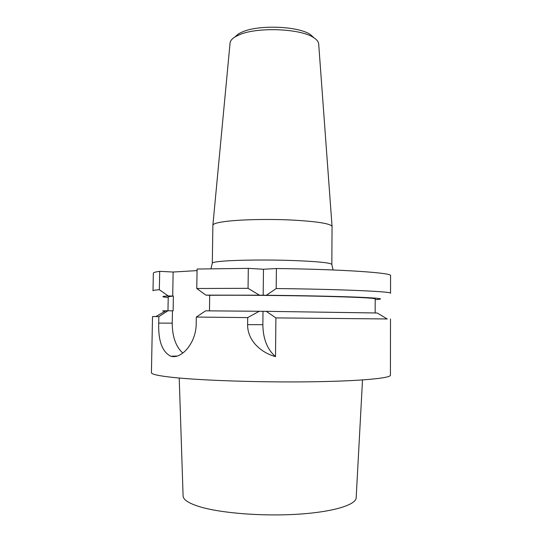 <?xml version="1.0" encoding="UTF-8"?>
<svg xmlns="http://www.w3.org/2000/svg" width="542" height="542" viewBox="0 0 542 542"><rect width="100%" height="100%" fill="white"/><g stroke="black" fill="none" stroke-linecap="round" stroke-linejoin="round"><path stroke-width="0.81" d="M275.898 317.897L266.203 311.332L205.614 310.83L196.312 317.05L247.701 317.598L247.613 324.651C247.443 340.606 260.987 352.679 275.505 356.622L275.898 317.897L387.178 318.967M196.312 317.05L196.204 323.92C196.068 342.32 182.776 357.645 172.796 356.595L170.771 356.223C162.194 351.887 158.176 340.843 158.718 323.1L158.84 316.616L167.945 310.762L173.115 310.83L173.379 296.054L168.21 295.939L159.348 289.699L159.694 271.339L173.135 272.03L197.058 270.614M155.839 316.542L152.512 316.528L151.428 372.652C151.326 374.231 158.332 375.802 172.431 377.368C200.377 380.43 259.388 382.449 309.529 381.812C359.773 381.189 390.918 378.221 390.409 375.152L390.504 319.021M152.512 316.528L158.84 316.616M172.708 296.067L173.135 272.03M314.096 37.893L310.275 34.471C298.371 26.199 259.455 24.559 242.823 31.734L238.676 33.726L234.788 37.066M159.694 271.339C155.452 271.928 153.339 272.538 153.345 273.182L153.007 290.756C152.993 290.383 155.107 290.024 159.348 289.699M248.304 268.358L197.085 269.035L196.773 288.5L248.06 288.324L259.428 295.194L266.373 295.255L276.196 288.547L276.4 268.534L263.473 269.252L248.304 268.358L248.06 288.324M276.196 288.547C342.287 289.279 392.794 291.61 390.545 293.249L390.572 275.668C392.821 272.87 342.395 269.293 276.4 268.534M333.086 269.97L331.833 264.449L332.056 226.407C330.478 223.595 317.158 221.475 292.097 220.052C268.371 218.9 240.35 219.537 225.411 221.482C217.362 222.545 213.189 223.771 212.884 225.16L212.308 263.195L210.94 268.697M318.703 44.092L318.676 43.8C318.439 41.632 316.738 39.552 313.574 37.561C300.681 28.604 257.931 26.809 239.821 34.586L235.316 36.741C232.112 38.665 230.364 40.711 230.079 42.879L230.052 43.164M182.817 353.072C175.825 346.643 172.295 336.67 172.227 323.154L172.444 310.83M209.469 310.857L209.7 295.282C240.743 295.072 286.122 295.465 320.674 296.257C356.236 297.131 374.414 298.012 375.206 298.899L375.166 312.93M196.773 288.5L205.858 295.126L209.7 295.282M205.858 295.126L259.428 295.194M266.373 295.255C302.66 295.593 338.33 296.372 358.933 297.219C379.176 298.114 385.166 298.879 376.9 299.523L375.199 299.638M266.203 311.332L377.232 312.998L387.239 319.001M259.245 311.264L247.701 317.598M168.216 297.47L166.523 297.321C161.177 296.813 161.74 296.352 168.21 295.939M167.973 310.762L168.23 296.731L173.379 296.054M165.378 311.088C161.55 310.945 161.726 310.844 165.906 310.783L167.945 310.762M263.188 295.315L263.473 269.252M247.613 324.651L262.856 324.692C263.039 338.791 267.253 349.434 275.505 356.622M262.856 324.692L263.005 311.325M362.51 379.949L356.182 497.631C356.297 504.778 333.499 511.953 298.053 514.209C262.68 516.492 220.879 513.166 199.795 506.763C188.67 503.328 183.101 499.677 183.088 495.815L179.219 378.031M331.833 264.449C330.708 262.782 317.531 261.461 292.294 260.492C268.392 259.693 239.95 259.936 224.855 261.02C216.556 261.63 212.369 262.355 212.308 263.195M172.227 323.154L158.718 323.1M230.079 42.879L212.884 225.16M318.676 43.8L332.056 226.407M165.906 310.783L155.771 316.582M170.791 356.229L177.105 356.06M238.676 33.726L235.316 36.741M310.275 34.471L313.574 37.561"/></g></svg>
